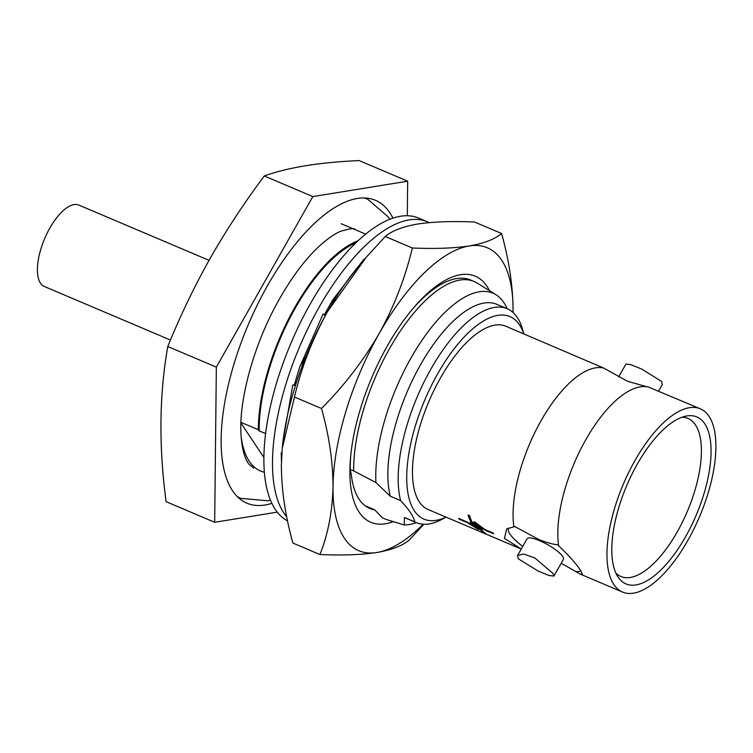 <?xml version="1.0" encoding="UTF-8"?>
<svg xmlns="http://www.w3.org/2000/svg" width="753" height="753" viewBox="0 0 753 753"><rect width="100%" height="100%" fill="white"/><g stroke="black" fill="none" stroke-linecap="round" stroke-linejoin="round"><path stroke-width="1.13" d="M286.733 516.859A165.039 68.702 -67 0 1 318.83 307.676A165.039 68.702 -67 0 1 427.299 221.749A165.039 68.702 -67 0 1 429.163 222.615M427.299 221.749L418.696 218.097A165.039 68.702 113 0 0 310.227 304.024A165.039 68.702 113 0 0 287.561 520.907M281.453 461.203L281.217 452.958L281.914 452.271M283.043 441.07L292.757 385.028L294.404 384.764L299.76 366.871L323.075 314.048L325.268 315.676M324.27 314.942L332.657 300.042L364.038 259.051L364.311 259.503M330.426 303.798L335.047 298.941M299.76 366.871L306.273 355.604M292.757 385.028L295.458 385.508M296.277 382.957L294.95 382.722M281.217 452.958L281.876 452.817M561.201 563.216L580.177 574.078L622.533 592.056A99.537 41.434 113 0 0 687.96 540.23A99.537 41.434 113 0 0 700.328 408.813A99.537 41.434 113 0 0 634.911 460.648A99.537 41.434 113 0 0 622.533 592.056M700.328 408.813L648.418 387.042A99.537 41.434 113 0 0 646.874 386.75A99.537 41.434 113 0 0 585.768 439.78A99.537 41.434 113 0 0 558.613 545.774L557.766 544.777C552.909 544.353 546.622 542.612 538.903 539.543L514.864 526.563L506.684 528.917L504.416 538.376L521.245 549.059L428.043 509.489A99.537 41.434 -67 0 1 440.411 378.072A99.537 41.434 -67 0 1 505.837 326.247L603.661 368.048A99.537 41.434 113 0 0 541.021 420.786A99.537 41.434 113 0 0 513.866 526.771M513.075 312.514A164.521 68.485 113 0 0 513.085 311.733C513.019 286.705 509.179 260.623 501.564 233.496C494.872 239.209 484.094 243.36 469.241 245.958C453.692 248.292 434.716 248.961 412.315 247.982C405.312 277.659 394.28 306.151 379.211 333.457C363.275 360.819 344.046 385.837 321.503 408.493C329.127 435.676 332.958 461.758 333.014 486.73A164.521 68.485 113 0 0 344.403 538.244A164.521 68.485 113 0 0 376.858 552.514C391.739 549.897 402.516 545.746 409.19 540.052L423.082 525.142M513.085 311.733A164.521 68.485 113 0 0 469.241 245.958A164.521 68.485 113 0 0 379.211 333.457A164.521 68.485 113 0 0 333.014 486.73C332.421 511.485 328.063 534.084 319.931 554.528C342.38 555.507 361.355 554.839 376.858 552.514A164.521 68.485 113 0 0 423.186 524.229M523.862 333.899L522.526 329.24A116.197 48.371 113 0 0 507.183 308.721A116.197 48.371 113 0 0 430.81 369.224A116.197 48.371 113 0 0 400.615 500.613C408.766 509.16 413.491 516.247 414.79 521.876L404.465 517.499L404.201 524.963L385.988 519.401L382.552 517.942L374.721 509.828L365.13 505.762M489.506 290.752A133.676 55.647 113 0 0 486.946 286.291A133.676 55.647 113 0 0 414.254 307.026A133.676 55.647 113 0 0 350.606 456.958A133.676 55.647 113 0 0 359.143 512.181A133.676 55.647 113 0 0 393.292 521.66M350.776 455.226A128.33 53.416 -67 0 0 350.239 469.477L351.312 474.719A121.337 50.507 113 0 0 359.087 499.22A121.337 50.507 113 0 0 369.676 508.388A121.337 50.507 113 0 0 374.721 509.828M209.033 260.34L78.877 205.089A44.22 18.401 113 0 0 49.82 228.112A44.22 18.401 113 0 0 44.323 286.488L170.47 340.045M392.934 218.154A164.521 68.485 113 0 0 375.465 200.298A164.521 68.485 113 0 0 267.334 285.961A164.521 68.485 113 0 0 246.88 503.183A164.521 68.485 113 0 0 271.861 503.352M364.273 197.964L367.775 199.272L388.153 216.883L389.668 219.349M241.082 436.26A129.563 53.934 113 0 0 260.538 471.002A129.563 53.934 113 0 0 264.369 472.235M240.941 422.339L258.335 429.718L259.126 430.914L265.602 433.54M358.061 240.762A129.563 53.934 113 0 0 294.715 307.61A129.563 53.934 113 0 0 258.335 429.718M353.656 243.812A128.132 53.341 113 0 0 295.101 308.184A128.132 53.341 113 0 0 259.126 430.914M507.127 308.702A124.932 52.004 113 0 0 495.935 294.734A124.932 52.004 113 0 0 410.846 358.24A124.932 52.004 113 0 0 375.926 482.551L390.289 496.227L400.615 500.613M495.935 294.734L477.12 283.062A128.33 53.416 113 0 0 474.061 281.481A128.33 53.416 113 0 0 389.715 348.3A128.33 53.416 113 0 0 353.684 470.936L375.926 482.551M507.183 308.721L496.858 304.334A116.197 48.371 113 0 0 420.485 364.838A116.197 48.371 113 0 0 390.289 496.227M404.465 517.499A116.197 48.371 113 0 0 406.046 518.243L416.371 522.629A116.197 48.371 113 0 0 441.795 519.419L446.068 517.142M414.79 521.876A116.197 48.371 113 0 0 416.371 522.629M523.796 333.871A110.023 45.801 113 0 0 437.615 373.883A110.023 45.801 113 0 0 406.902 483.887A110.023 45.801 113 0 0 446.011 517.113M407.298 215.744L407.665 181.191L359.115 160.577C319.517 162.319 287.91 167.448 264.284 175.967C244.273 202.736 226.164 230.296 209.974 258.665C194.001 287.204 179.939 316.486 167.787 346.512C159.25 394.845 158.695 446.567 166.131 501.677L214.68 522.29L277.255 512.134M704.789 423.807A90.689 37.754 -67 0 1 685.597 536.701A90.689 37.754 -67 0 1 618.081 577.071A90.689 37.754 -67 0 1 618.062 577.052A90.689 37.754 -67 0 1 626.684 485.685A90.689 37.754 -67 0 1 686.425 416.023A90.689 37.754 -67 0 1 704.789 423.807M682.077 417.209A85.861 35.739 -67 0 1 687.762 418.339A85.861 35.739 -67 0 1 695.471 424.918A85.861 35.739 -67 0 1 682.444 522.083A85.861 35.739 -67 0 1 620.66 576.403A85.861 35.739 -67 0 1 615.898 573.099M558.613 545.774C569.08 555.733 576.393 563.941 580.554 570.407L582.417 574.078L580.177 574.078M467.255 522.036L458.69 518.422L467.255 522.036L478.371 529.453L467.133 522.535L459.179 519.156A99.556 41.443 -67 0 1 458.69 518.422M474.446 521.82L473.675 522.045L474.446 521.82L485.167 529.66L474.446 521.82M493.121 533.02L485.177 529.641L493.121 533.02A99.556 41.443 113 0 0 493.61 533.773L493.62 533.755A99.537 41.434 -67 0 1 493.121 533.02M469.608 515.645A99.556 41.443 113 0 0 472.197 522.215L482.419 529.321L472.206 522.196A99.537 41.434 -67 0 1 469.618 515.626L468.065 514.986L469.618 515.626M470.616 522.704L469.9 522.846L470.616 522.704L481.628 529.971L470.616 522.704M486.109 533.886A99.537 41.434 -67 0 1 481.638 529.952L481.638 529.952A99.556 41.443 113 0 0 486.099 533.905L486.109 533.886M618.627 376.942L625.894 364.094L630.826 364.64L641.772 369.121L661.708 381.489L662.235 384.651L658.583 391.099M553.935 576.064L563.404 559.328A20.877 5.007 -150.5 0 0 562.707 556.467A20.877 5.007 -150.5 0 0 543.647 542.546A20.877 5.007 -150.5 0 0 527.072 538.771L517.603 555.507L518.13 558.67L538.056 571.038L549.012 575.518L553.935 576.064L553.069 573.494L534.903 558.02L523.693 554.01L517.603 555.507M355.943 242.777A128.33 53.416 113 0 0 295.223 308.184A128.33 53.416 113 0 0 259.192 430.82M413.133 308.354A128.33 53.416 -67 0 1 470.616 280.012L474.061 281.481M350.239 469.477L353.684 470.936M263.889 457.495L240.922 423.026M603.661 368.048L627.607 381.3L646.874 386.75M482.419 529.321L470.832 521.923A99.556 41.443 -67 0 1 468.065 514.986M493.61 533.773L485.045 530.14L473.675 522.045M486.099 533.905L484.555 533.246A99.556 41.443 -67 0 1 480.32 529.594L469.9 522.846M467.246 522.055L479.002 529.472M575.603 571.546A42.159 10.118 -150.5 0 0 580.845 570.849M508.774 527.957A42.159 10.118 -150.5 0 0 522.742 546.424M407.665 181.191L312.834 196.58L216.346 367.125L214.68 522.29M404.201 524.963A124.932 52.004 113 0 0 416.315 522.61M237.421 496.754L240.8 498.364L267.626 500.783L270.449 500.161M167.787 346.512L216.346 367.125M264.284 175.967L312.834 196.58M366.109 257.422L360.593 263.832A164.521 68.485 113 0 0 327.574 311.535L366.109 257.422L385.282 236.498C391.974 230.794 402.742 226.644 417.604 224.036C433.154 221.711 452.12 221.043 474.531 222.022L501.564 233.496M294.461 397.019C301.332 367.699 312.363 339.208 327.574 311.535A164.521 68.485 113 0 0 282.253 448.355L294.461 397.019L321.503 408.493M319.931 554.528L292.898 543.054C285.274 515.871 281.434 489.789 281.377 464.817L282.177 449.174M385.282 236.498L412.315 247.982M253.657 468.074L249.092 464.328C247.05 461.862 242.033 454.464 240.913 432.909C239.162 397.518 254.862 341.702 279.692 298.546C292.955 275.382 306.716 257.413 320.976 244.631C328.346 238.155 334.887 233.703 340.601 231.293C350.183 228.47 354.955 227.895 354.917 229.561M284.239 432.551L283.194 439.837M341.147 223.716L365.657 234.117"/></g></svg>
